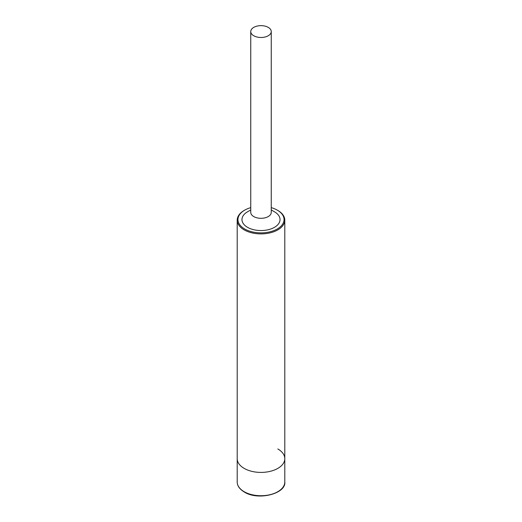 <?xml version="1.0" encoding="UTF-8"?>
<svg xmlns="http://www.w3.org/2000/svg" width="522" height="522" viewBox="0 0 522 522"><rect width="100%" height="100%" fill="white"/><g stroke="black" fill="none" stroke-linecap="round" stroke-linejoin="round"><path stroke-width="0.78" d="M244.694 228.975A23.059 13.318 0 0 0 277.306 228.975A23.059 13.318 0 0 0 277.306 210.151L277.828 210.444A23.797 13.735 180 0 1 284.797 220.16A23.797 13.735 180 0 1 270.102 232.851A23.797 13.735 180 0 1 244.172 229.876A23.797 13.735 180 0 1 237.203 220.16A23.797 13.735 180 0 1 244.172 210.444L244.694 210.151A23.059 13.318 0 0 0 244.694 228.975M250.749 31.568L250.749 212.389A10.251 5.918 0 0 0 253.751 216.571A10.251 5.918 0 0 0 264.922 217.857A10.251 5.918 0 0 0 271.251 212.389L271.251 31.568A10.251 5.918 0 0 0 268.249 27.385A10.251 5.918 0 0 0 257.078 26.1A10.251 5.918 0 0 0 250.749 31.568A10.251 5.918 0 0 0 253.751 35.75A10.251 5.918 0 0 0 264.922 37.036A10.251 5.918 0 0 0 271.251 31.568M274.461 211.795L271.251 209.935L274.461 211.795A19.033 10.988 180 0 1 274.461 227.331A19.033 10.988 180 0 1 247.539 227.331A19.033 10.988 180 0 1 247.539 211.795L250.749 209.935M244.172 468.391A23.797 13.735 0 0 0 270.102 471.366A23.797 13.735 0 0 0 284.797 458.675A23.797 13.735 180 0 1 270.102 471.366A23.797 13.735 180 0 1 244.172 468.391A23.797 13.735 180 0 1 237.203 458.675A23.797 13.735 0 0 0 244.172 468.391M277.828 210.444L277.306 210.151A23.059 13.318 0 0 0 271.251 207.639M250.749 207.639A23.059 13.318 0 0 0 244.694 210.151M277.828 448.959A23.797 13.735 180 0 1 284.797 458.675L284.797 220.16M244.172 491.704A23.797 13.735 0 0 0 270.102 494.68A23.797 13.735 0 0 0 284.797 481.989C286.278 493.629 258.22 500.989 244.329 492.037C239.624 489.192 237.249 485.845 237.203 481.989A23.797 13.735 0 0 0 244.172 491.704M237.203 220.16L237.203 481.989M284.797 481.989L284.797 458.675"/></g></svg>
